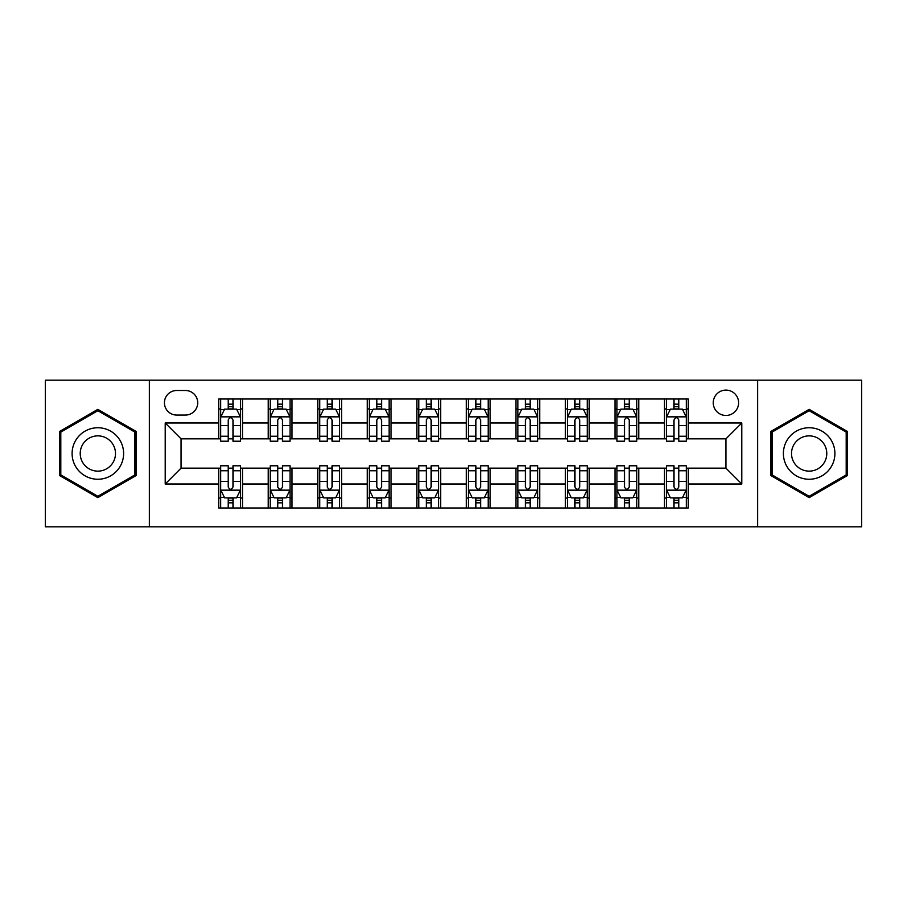 <?xml version="1.0" encoding="UTF-8"?>
<svg xmlns="http://www.w3.org/2000/svg" width="907" height="907" viewBox="0 0 907 907"><rect width="100%" height="100%" fill="white"/><g stroke="black" fill="none" stroke-linecap="round" stroke-linejoin="round"><path stroke-width="1.36" d="M725.929 390.101A12.675 12.675 0 0 0 713.253 402.776A12.675 12.675 0 0 0 725.929 415.463A12.675 12.675 0 0 0 738.615 402.776A12.675 12.675 0 0 0 725.929 390.101M757.628 526.808L861.65 526.808L861.65 380.192L757.628 380.192L757.628 526.808L149.372 526.808L149.372 380.192L45.35 380.192L45.35 526.808L149.372 526.808M176.706 415.066L185.425 415.066A12.279 12.279 0 0 0 197.715 402.776A12.279 12.279 0 0 0 185.425 390.498L176.706 390.498A12.279 12.279 0 0 0 164.428 402.776A12.279 12.279 0 0 0 176.706 415.066M757.628 380.192L149.372 380.192M218.712 484.009L165.221 484.009L165.221 422.991L218.712 422.991L218.712 438.841L181.071 438.841L181.071 468.159L218.712 468.159L218.712 507.988L688.288 507.988L688.288 468.159L725.929 468.159L725.929 438.841L688.288 438.841L688.288 422.991L741.779 422.991L741.779 484.009L688.288 484.009M688.288 422.991L688.288 399.012L218.712 399.012L218.712 422.991M664.514 399.012L664.514 438.841L666.486 438.841M674.014 438.841L678.776 438.841M686.304 438.841L688.288 438.841M664.514 438.841L636.771 438.841M614.98 399.012L614.98 438.841L616.953 438.841M624.492 438.841L629.243 438.841M614.98 438.841L587.237 438.841M565.446 399.012L565.446 438.841L567.431 438.841M574.959 438.841L579.709 438.841M565.446 438.841L537.704 438.841M515.913 399.012L515.913 438.841L517.897 438.841M525.425 438.841L530.176 438.841M515.913 438.841L488.17 438.841M466.379 399.012L466.379 438.841L468.363 438.841M475.892 438.841L480.642 438.841M466.379 438.841L438.637 438.841M416.846 399.012L416.846 438.841L418.83 438.841M426.358 438.841L431.108 438.841M416.846 438.841L389.103 438.841M367.312 399.012L367.312 438.841L369.296 438.841M376.824 438.841L381.575 438.841M367.312 438.841L339.569 438.841M317.779 399.012L317.779 438.841L319.763 438.841M327.291 438.841L332.041 438.841M317.779 438.841L290.047 438.841M268.245 399.012L268.245 438.841L270.229 438.841M277.757 438.841L282.508 438.841M268.245 438.841L240.514 438.841M218.712 438.841L220.696 438.841M228.224 438.841L232.986 438.841M218.712 468.159L220.696 468.159M228.224 468.159L232.986 468.159M240.514 468.159L242.486 468.159L242.486 507.988M270.229 468.159L242.486 468.159M277.757 468.159L282.508 468.159M290.047 468.159L292.02 468.159L292.02 507.988M319.763 468.159L292.02 468.159M327.291 468.159L332.041 468.159M339.569 468.159L341.554 468.159L341.554 507.988M369.296 468.159L341.554 468.159M376.824 468.159L381.575 468.159M389.103 468.159L391.087 468.159L391.087 507.988M418.83 468.159L391.087 468.159M426.358 468.159L431.108 468.159M438.637 468.159L440.621 468.159L440.621 507.988M468.363 468.159L440.621 468.159M475.892 468.159L480.642 468.159M488.17 468.159L490.154 468.159L490.154 507.988M517.897 468.159L490.154 468.159M525.425 468.159L530.176 468.159M537.704 468.159L539.688 468.159L539.688 507.988M567.431 468.159L539.688 468.159M574.959 468.159L579.709 468.159M587.237 468.159L589.221 468.159L589.221 507.988M616.953 468.159L589.221 468.159M624.492 468.159L629.243 468.159M636.771 468.159L638.755 468.159L638.755 507.988M666.486 468.159L638.755 468.159M674.014 468.159L678.776 468.159M686.304 468.159L688.288 468.159M242.486 399.012L242.486 438.841M218.712 408.921L220.696 408.921M228.224 408.921L232.986 408.921M240.514 408.921L242.486 408.921M218.712 498.079L220.696 498.079M228.224 498.079L232.986 498.079M240.514 498.079L242.486 498.079M268.245 468.159L268.245 507.988M292.02 399.012L292.02 438.841M268.245 408.921L270.229 408.921M277.757 408.921L282.508 408.921M290.047 408.921L292.02 408.921M268.245 498.079L270.229 498.079M277.757 498.079L282.508 498.079M290.047 498.079L292.02 498.079M317.779 468.159L317.779 507.988M317.779 498.079L319.763 498.079M327.291 498.079L332.041 498.079M339.569 498.079L341.554 498.079M341.554 399.012L341.554 438.841M317.779 408.921L319.763 408.921M327.291 408.921L332.041 408.921M339.569 408.921L341.554 408.921M367.312 468.159L367.312 507.988M367.312 498.079L369.296 498.079M376.824 498.079L381.575 498.079M389.103 498.079L391.087 498.079M391.087 399.012L391.087 438.841M367.312 408.921L369.296 408.921M376.824 408.921L381.575 408.921M389.103 408.921L391.087 408.921M416.846 468.159L416.846 507.988M416.846 498.079L418.83 498.079M426.358 498.079L431.108 498.079M438.637 498.079L440.621 498.079M440.621 399.012L440.621 438.841M416.846 408.921L418.83 408.921M426.358 408.921L431.108 408.921M438.637 408.921L440.621 408.921M466.379 468.159L466.379 507.988M466.379 498.079L468.363 498.079M475.892 498.079L480.642 498.079M488.17 498.079L490.154 498.079M490.154 399.012L490.154 438.841M466.379 408.921L468.363 408.921M475.892 408.921L480.642 408.921M488.17 408.921L490.154 408.921M515.913 468.159L515.913 507.988M515.913 498.079L517.897 498.079M525.425 498.079L530.176 498.079M537.704 498.079L539.688 498.079M539.688 399.012L539.688 438.841M515.913 408.921L517.897 408.921M525.425 408.921L530.176 408.921M537.704 408.921L539.688 408.921M565.446 468.159L565.446 507.988M565.446 498.079L567.431 498.079M574.959 498.079L579.709 498.079M587.237 498.079L589.221 498.079M589.221 399.012L589.221 438.841M565.446 408.921L567.431 408.921M574.959 408.921L579.709 408.921M587.237 408.921L589.221 408.921M614.98 468.159L614.98 507.988M614.98 498.079L616.953 498.079M624.492 498.079L629.243 498.079M636.771 498.079L638.755 498.079M638.755 399.012L638.755 438.841M614.98 408.921L616.953 408.921M624.492 408.921L629.243 408.921M636.771 408.921L638.755 408.921M664.514 468.159L664.514 507.988M664.514 498.079L666.486 498.079M674.014 498.079L678.776 498.079M686.304 498.079L688.288 498.079M664.514 408.921L666.486 408.921M674.014 408.921L678.776 408.921M686.304 408.921L688.288 408.921M181.071 438.841L165.221 422.991M181.071 468.159L165.221 484.009M741.779 422.991L725.929 438.841M741.779 484.009L725.929 468.159M97.854 497.66L136.095 475.574L136.095 431.426L97.854 409.34L59.613 431.426L59.613 475.574L97.854 497.66M847.387 431.426L809.146 409.34L770.905 431.426L770.905 475.574L809.146 497.66L847.387 475.574L847.387 431.426M232.986 404.171L228.224 404.171M240.514 436.244L232.986 436.244L232.986 441.221L240.514 441.221L240.514 417.039L236.546 409.114L224.664 409.114L220.696 417.039L220.696 441.221L228.224 441.221L228.224 436.244L220.696 436.244M220.696 417.039L220.696 399.012M240.514 417.039L240.514 399.012M228.224 409.114L228.224 399.012M232.986 399.012L232.986 409.114M232.986 436.244L232.986 420.02C231.398 416.959 229.811 416.959 228.224 420.02L228.224 436.244M228.224 502.829L232.986 502.829M220.696 470.756L228.224 470.756L228.224 465.779L220.696 465.779L220.696 489.961L224.664 497.886L236.546 497.886L240.514 489.961L240.514 465.779L232.986 465.779L232.986 470.756L240.514 470.756M240.514 489.961L240.514 507.988M220.696 489.961L220.696 507.988M232.986 497.886L232.986 507.988M228.224 507.988L228.224 497.886M228.224 470.756L228.224 486.98C229.811 490.041 231.398 490.041 232.986 486.98L232.986 470.756M282.508 404.171L277.757 404.171M290.047 436.244L282.508 436.244L282.508 441.221L290.047 441.221L290.047 417.039L286.079 409.114L274.186 409.114L270.229 417.039L270.229 441.221L277.757 441.221L277.757 436.244L270.229 436.244M270.229 417.039L270.229 399.012M290.047 417.039L290.047 399.012M277.757 409.114L277.757 399.012M282.508 399.012L282.508 409.114M282.508 436.244L282.508 420.02C280.932 416.959 279.345 416.959 277.757 420.02L277.757 436.244M332.041 404.171L327.291 404.171M339.569 436.244L332.041 436.244L332.041 441.221L339.569 441.221L339.569 417.039L335.613 409.114L323.72 409.114L319.763 417.039L319.763 441.221L327.291 441.221L327.291 436.244L319.763 436.244M319.763 417.039L319.763 399.012M339.569 417.039L339.569 399.012M327.291 409.114L327.291 399.012M332.041 399.012L332.041 409.114M332.041 436.244L332.041 420.02C330.465 416.959 328.878 416.959 327.291 420.02L327.291 436.244M381.575 404.171L376.824 404.171M389.103 436.244L381.575 436.244L381.575 441.221L389.103 441.221L389.103 417.039L385.146 409.114L373.253 409.114L369.296 417.039L369.296 441.221L376.824 441.221L376.824 436.244L369.296 436.244M369.296 417.039L369.296 399.012M389.103 417.039L389.103 399.012M376.824 409.114L376.824 399.012M381.575 399.012L381.575 409.114M381.575 436.244L381.575 420.02C379.999 416.959 378.412 416.959 376.824 420.02L376.824 436.244M277.757 502.829L282.508 502.829M270.229 470.756L277.757 470.756L277.757 465.779L270.229 465.779L270.229 489.961L274.186 497.886L286.079 497.886L290.047 489.961L290.047 465.779L282.508 465.779L282.508 470.756L290.047 470.756M290.047 489.961L290.047 507.988M270.229 489.961L270.229 507.988M282.508 497.886L282.508 507.988M277.757 507.988L277.757 497.886M277.757 470.756L277.757 486.98C279.345 490.041 280.921 490.041 282.508 486.98L282.508 470.756M327.291 502.829L332.041 502.829M319.763 470.756L327.291 470.756L327.291 465.779L319.763 465.779L319.763 489.961L323.72 497.886L335.613 497.886L339.569 489.961L339.569 465.779L332.041 465.779L332.041 470.756L339.569 470.756M339.569 489.961L339.569 507.988M319.763 489.961L319.763 507.988M332.041 497.886L332.041 507.988M327.291 507.988L327.291 497.886M327.291 470.756L327.291 486.98C328.878 490.041 330.454 490.041 332.041 486.98L332.041 470.756M376.824 502.829L381.575 502.829M369.296 470.756L376.824 470.756L376.824 465.779L369.296 465.779L369.296 489.961L373.253 497.886L385.146 497.886L389.103 489.961L389.103 465.779L381.575 465.779L381.575 470.756L389.103 470.756M389.103 489.961L389.103 507.988M369.296 489.961L369.296 507.988M381.575 497.886L381.575 507.988M376.824 507.988L376.824 497.886M376.824 470.756L376.824 486.98C378.412 490.041 379.988 490.041 381.575 486.98L381.575 470.756M431.108 404.171L426.358 404.171M438.637 436.244L431.108 436.244L431.108 441.221L438.637 441.221L438.637 417.039L434.68 409.114L422.787 409.114L418.83 417.039L418.83 441.221L426.358 441.221L426.358 436.244L418.83 436.244M418.83 417.039L418.83 399.012M438.637 417.039L438.637 399.012M426.358 409.114L426.358 399.012M431.108 399.012L431.108 409.114M431.108 436.244L431.108 420.02C429.533 416.959 427.945 416.959 426.358 420.02L426.358 436.244M426.358 502.829L431.108 502.829M418.83 470.756L426.358 470.756L426.358 465.779L418.83 465.779L418.83 489.961L422.787 497.886L434.68 497.886L438.637 489.961L438.637 465.779L431.108 465.779L431.108 470.756L438.637 470.756M438.637 489.961L438.637 507.988M418.83 489.961L418.83 507.988M431.108 497.886L431.108 507.988M426.358 507.988L426.358 497.886M426.358 470.756L426.358 486.98C427.934 490.041 429.521 490.041 431.108 486.98L431.108 470.756M120.166 440.621A25.759 25.759 0 0 0 84.975 431.199A25.759 25.759 0 0 0 75.553 466.379A25.759 25.759 0 0 0 110.733 475.801A25.759 25.759 0 0 0 120.166 440.621M113.126 444.679A17.63 17.63 0 0 0 89.033 438.228A17.63 17.63 0 0 0 82.582 462.321A17.63 17.63 0 0 0 106.675 468.772A17.63 17.63 0 0 0 113.126 444.679M97.854 496.288L60.803 474.894L60.803 432.106L97.854 410.712L134.905 432.106L134.905 474.894L97.854 496.288M809.146 479.259A25.759 25.759 0 0 0 834.905 453.5A25.759 25.759 0 0 0 809.146 427.741A25.759 25.759 0 0 0 783.387 453.5A25.759 25.759 0 0 0 809.146 479.259M809.146 471.13A17.63 17.63 0 0 0 826.776 453.5A17.63 17.63 0 0 0 809.146 435.87A17.63 17.63 0 0 0 791.516 453.5A17.63 17.63 0 0 0 809.146 471.13M772.095 432.106L809.146 410.712L846.197 432.106L846.197 474.894L809.146 496.288L772.095 474.894L772.095 432.106M480.642 404.171L475.892 404.171M488.17 436.244L480.642 436.244L480.642 441.221L488.17 441.221L488.17 417.039L484.213 409.114L472.32 409.114L468.363 417.039L468.363 441.221L475.892 441.221L475.892 436.244L468.363 436.244M468.363 417.039L468.363 399.012M488.17 417.039L488.17 399.012M475.892 409.114L475.892 399.012M480.642 399.012L480.642 409.114M480.642 436.244L480.642 420.02C479.066 416.959 477.479 416.959 475.892 420.02L475.892 436.244M475.892 502.829L480.642 502.829M468.363 470.756L475.892 470.756L475.892 465.779L468.363 465.779L468.363 489.961L472.32 497.886L484.213 497.886L488.17 489.961L488.17 465.779L480.642 465.779L480.642 470.756L488.17 470.756M488.17 489.961L488.17 507.988M468.363 489.961L468.363 507.988M480.642 497.886L480.642 507.988M475.892 507.988L475.892 497.886M475.892 470.756L475.892 486.98C477.467 490.041 479.055 490.041 480.642 486.98L480.642 470.756M530.176 404.171L525.425 404.171M537.704 436.244L530.176 436.244L530.176 441.221L537.704 441.221L537.704 417.039L533.747 409.114L521.854 409.114L517.897 417.039L517.897 441.221L525.425 441.221L525.425 436.244L517.897 436.244M517.897 417.039L517.897 399.012M537.704 417.039L537.704 399.012M525.425 409.114L525.425 399.012M530.176 399.012L530.176 409.114M530.176 436.244L530.176 420.02C528.588 416.959 527.012 416.959 525.425 420.02L525.425 436.244M579.709 404.171L574.959 404.171M587.237 436.244L579.709 436.244L579.709 441.221L587.237 441.221L587.237 417.039L583.28 409.114L571.387 409.114L567.431 417.039L567.431 441.221L574.959 441.221L574.959 436.244L567.431 436.244M567.431 417.039L567.431 399.012M587.237 417.039L587.237 399.012M574.959 409.114L574.959 399.012M579.709 399.012L579.709 409.114M579.709 436.244L579.709 420.02C578.122 416.959 576.546 416.959 574.959 420.02L574.959 436.244M629.243 404.171L624.492 404.171M636.771 436.244L629.243 436.244L629.243 441.221L636.771 441.221L636.771 417.039L632.814 409.114L620.921 409.114L616.953 417.039L616.953 441.221L624.492 441.221L624.492 436.244L616.953 436.244M616.953 417.039L616.953 399.012M636.771 417.039L636.771 399.012M624.492 409.114L624.492 399.012M629.243 399.012L629.243 409.114M629.243 436.244L629.243 420.02C627.655 416.959 626.079 416.959 624.492 420.02L624.492 436.244M678.776 404.171L674.014 404.171M686.304 436.244L678.776 436.244L678.776 441.221L686.304 441.221L686.304 417.039L682.336 409.114L670.454 409.114L666.486 417.039L666.486 441.221L674.014 441.221L674.014 436.244L666.486 436.244M666.486 417.039L666.486 399.012M686.304 417.039L686.304 399.012M674.014 409.114L674.014 399.012M678.776 399.012L678.776 409.114M678.776 436.244L678.776 420.02C677.189 416.959 675.602 416.959 674.014 420.02L674.014 436.244M525.425 502.829L530.176 502.829M517.897 470.756L525.425 470.756L525.425 465.779L517.897 465.779L517.897 489.961L521.854 497.886L533.747 497.886L537.704 489.961L537.704 465.779L530.176 465.779L530.176 470.756L537.704 470.756M537.704 489.961L537.704 507.988M517.897 489.961L517.897 507.988M530.176 497.886L530.176 507.988M525.425 507.988L525.425 497.886M525.425 470.756L525.425 486.98C527.001 490.041 528.588 490.041 530.176 486.98L530.176 470.756M574.959 502.829L579.709 502.829M567.431 470.756L574.959 470.756L574.959 465.779L567.431 465.779L567.431 489.961L571.387 497.886L583.28 497.886L587.237 489.961L587.237 465.779L579.709 465.779L579.709 470.756L587.237 470.756M587.237 489.961L587.237 507.988M567.431 489.961L567.431 507.988M579.709 497.886L579.709 507.988M574.959 507.988L574.959 497.886M574.959 470.756L574.959 486.98C576.535 490.041 578.122 490.041 579.709 486.98L579.709 470.756M624.492 502.829L629.243 502.829M616.953 470.756L624.492 470.756L624.492 465.779L616.953 465.779L616.953 489.961L620.921 497.886L632.814 497.886L636.771 489.961L636.771 465.779L629.243 465.779L629.243 470.756L636.771 470.756M636.771 489.961L636.771 507.988M616.953 489.961L616.953 507.988M629.243 497.886L629.243 507.988M624.492 507.988L624.492 497.886M624.492 470.756L624.492 486.98C626.068 490.041 627.655 490.041 629.243 486.98L629.243 470.756M674.014 502.829L678.776 502.829M666.486 470.756L674.014 470.756L674.014 465.779L666.486 465.779L666.486 489.961L670.454 497.886L682.336 497.886L686.304 489.961L686.304 465.779L678.776 465.779L678.776 470.756L686.304 470.756M686.304 489.961L686.304 507.988M666.486 489.961L666.486 507.988M678.776 497.886L678.776 507.988M674.014 507.988L674.014 497.886M674.014 470.756L674.014 486.98C675.602 490.041 677.189 490.041 678.776 486.98L678.776 470.756M268.245 484.009L242.486 484.009M268.245 422.991L242.486 422.991M317.779 422.991L292.02 422.991M317.779 484.009L292.02 484.009M367.312 422.991L341.554 422.991M367.312 484.009L341.554 484.009M416.846 422.991L391.087 422.991M416.846 484.009L391.087 484.009M466.379 422.991L440.621 422.991M466.379 484.009L440.621 484.009M515.913 422.991L490.154 422.991M515.913 484.009L490.154 484.009M565.446 422.991L539.688 422.991M565.446 484.009L539.688 484.009M614.98 422.991L589.221 422.991M614.98 484.009L589.221 484.009M664.514 422.991L638.755 422.991M664.514 484.009L638.755 484.009M240.412 416.846L220.798 416.846M220.696 409.59L224.426 409.59M236.784 409.59L240.514 409.59M228.224 425.621L220.696 425.621M240.514 425.621L232.986 425.621M232.986 406.687L228.224 406.687M220.798 490.154L240.412 490.154M240.514 497.41L236.784 497.41M224.426 497.41L220.696 497.41M232.986 481.379L240.514 481.379M220.696 481.379L228.224 481.379M228.224 500.313L232.986 500.313M289.945 416.846L270.331 416.846M270.229 409.59L273.948 409.59M286.317 409.59L290.047 409.59M277.757 425.621L270.229 425.621M290.047 425.621L282.508 425.621M282.508 406.687L277.757 406.687M339.479 416.846L319.865 416.846M319.763 409.59L323.482 409.59M335.851 409.59L339.569 409.59M327.291 425.621L319.763 425.621M339.569 425.621L332.041 425.621M332.041 406.687L327.291 406.687M389.012 416.846L369.398 416.846M369.296 409.59L373.015 409.59M385.384 409.59L389.103 409.59M376.824 425.621L369.296 425.621M389.103 425.621L381.575 425.621M381.575 406.687L376.824 406.687M270.331 490.154L289.945 490.154M290.047 497.41L286.317 497.41M273.948 497.41L270.229 497.41M282.508 481.379L290.047 481.379M270.229 481.379L277.757 481.379M277.757 500.313L282.508 500.313M319.865 490.154L339.479 490.154M339.569 497.41L335.851 497.41M323.482 497.41L319.763 497.41M332.041 481.379L339.569 481.379M319.763 481.379L327.291 481.379M327.291 500.313L332.041 500.313M369.398 490.154L389.012 490.154M389.103 497.41L385.384 497.41M373.015 497.41L369.296 497.41M381.575 481.379L389.103 481.379M369.296 481.379L376.824 481.379M376.824 500.313L381.575 500.313M438.546 416.846L418.921 416.846M418.83 409.59L422.549 409.59M434.918 409.59L438.637 409.59M426.358 425.621L418.83 425.621M438.637 425.621L431.108 425.621M431.108 406.687L426.358 406.687M418.921 490.154L438.546 490.154M438.637 497.41L434.918 497.41M422.549 497.41L418.83 497.41M431.108 481.379L438.637 481.379M418.83 481.379L426.358 481.379M426.358 500.313L431.108 500.313M488.079 416.846L468.454 416.846M468.363 409.59L472.082 409.59M484.451 409.59L488.17 409.59M475.892 425.621L468.363 425.621M488.17 425.621L480.642 425.621M480.642 406.687L475.892 406.687M468.454 490.154L488.079 490.154M488.17 497.41L484.451 497.41M472.082 497.41L468.363 497.41M480.642 481.379L488.17 481.379M468.363 481.379L475.892 481.379M475.892 500.313L480.642 500.313M537.602 416.846L517.988 416.846M517.897 409.59L521.616 409.59M533.985 409.59L537.704 409.59M525.425 425.621L517.897 425.621M537.704 425.621L530.176 425.621M530.176 406.687L525.425 406.687M587.135 416.846L567.521 416.846M567.431 409.59L571.149 409.59M583.518 409.59L587.237 409.59M574.959 425.621L567.431 425.621M587.237 425.621L579.709 425.621M579.709 406.687L574.959 406.687M636.669 416.846L617.055 416.846M616.953 409.59L620.683 409.59M633.052 409.59L636.771 409.59M624.492 425.621L616.953 425.621M636.771 425.621L629.243 425.621M629.243 406.687L624.492 406.687M686.202 416.846L666.588 416.846M666.486 409.59L670.216 409.59M682.574 409.59L686.304 409.59M674.014 425.621L666.486 425.621M686.304 425.621L678.776 425.621M678.776 406.687L674.014 406.687M517.988 490.154L537.602 490.154M537.704 497.41L533.985 497.41M521.616 497.41L517.897 497.41M530.176 481.379L537.704 481.379M517.897 481.379L525.425 481.379M525.425 500.313L530.176 500.313M567.521 490.154L587.135 490.154M587.237 497.41L583.518 497.41M571.149 497.41L567.431 497.41M579.709 481.379L587.237 481.379M567.431 481.379L574.959 481.379M574.959 500.313L579.709 500.313M617.055 490.154L636.669 490.154M636.771 497.41L633.052 497.41M620.683 497.41L616.953 497.41M629.243 481.379L636.771 481.379M616.953 481.379L624.492 481.379M624.492 500.313L629.243 500.313M666.588 490.154L686.202 490.154M686.304 497.41L682.574 497.41M670.216 497.41L666.486 497.41M678.776 481.379L686.304 481.379M666.486 481.379L674.014 481.379M674.014 500.313L678.776 500.313"/></g></svg>
